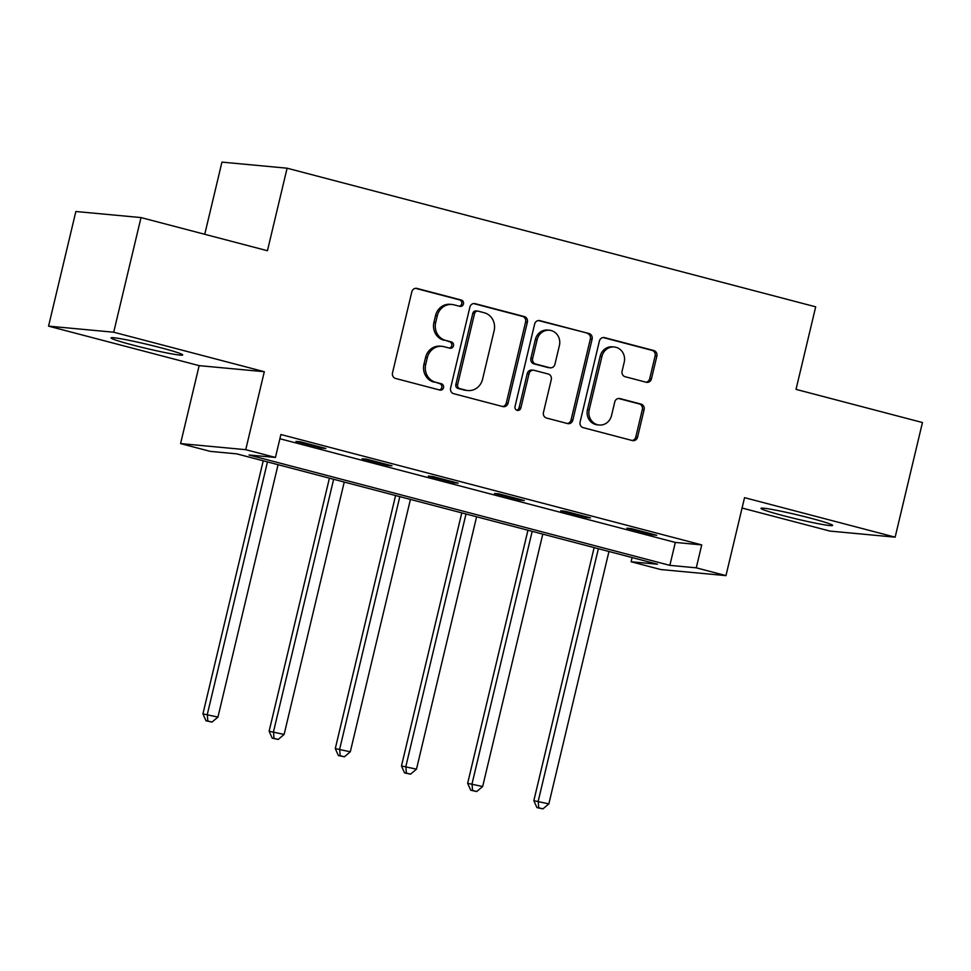 <?xml version="1.0" encoding="UTF-8"?>
<svg xmlns="http://www.w3.org/2000/svg" width="971" height="971" viewBox="0 0 971 971"><rect width="100%" height="100%" fill="white"/><g stroke="black" fill="none" stroke-linecap="round" stroke-linejoin="round"><path stroke-width="1.46" d="M463.458 303.959A3.241 3.01 95.3 0 0 461.286 300.039L417.045 288.436A4.637 4.297 95.3 0 0 411.813 291.846L392.515 372.864A4.637 4.297 95.3 0 0 395.598 378.459L439.839 390.063A3.241 3.01 95.3 0 0 443.504 387.672A3.241 3.01 95.3 0 0 441.344 383.751L435.615 382.258A14.832 13.752 95.3 0 1 425.723 364.356L427.337 357.607A14.832 13.752 95.3 0 1 442.036 346.331A14.832 13.752 95.3 0 1 444.087 346.696L449.816 348.201A3.241 3.01 95.3 0 0 453.481 345.81A3.241 3.01 95.3 0 0 451.321 341.901L445.592 340.396A14.832 13.752 95.3 0 1 435.7 322.493L437.302 315.745A14.832 13.752 95.3 0 1 452.013 304.481A14.832 13.752 95.3 0 1 454.064 304.833L459.793 306.338A3.241 3.01 95.3 0 0 463.458 303.959M459.295 306.217A3.241 3.01 95.3 0 0 459.526 299.869L415.527 288.338M439.353 389.929A3.241 3.01 95.3 0 0 439.584 383.594L435.615 382.258M449.318 348.067A3.241 3.01 95.3 0 0 449.561 341.731L445.592 340.396M810.542 518.162A36.825 2.088 -166.6 0 0 760.985 508.355A36.825 2.088 -166.6 0 0 783.063 515.601A36.825 2.088 -166.6 0 0 832.633 525.42A36.825 2.088 -166.6 0 0 810.542 518.162M160.616 347.703A36.825 2.088 -166.6 0 0 111.058 337.884A36.825 2.088 -166.6 0 0 133.148 345.142A36.825 2.088 -166.6 0 0 182.706 354.961A36.825 2.088 -166.6 0 0 160.616 347.703M646.213 382.258A4.637 4.297 95.3 0 0 651.456 378.848L656.869 356.114A4.637 4.297 95.3 0 0 653.774 350.519L604.642 337.641A4.637 4.297 95.3 0 0 599.398 341.039L580.1 422.057A4.637 4.297 95.3 0 0 583.195 427.653L632.327 440.543A4.637 4.297 95.3 0 0 637.571 437.132L644.101 409.677A4.637 4.297 95.3 0 0 641.018 404.082L619.984 398.571A4.637 4.297 95.3 0 0 614.752 401.982L611.512 415.6A12.392 11.494 95.3 0 1 599.216 425.019A12.392 11.494 95.3 0 1 589.227 409.75L601.935 356.418A12.392 11.494 95.3 0 1 614.218 346.987A12.392 11.494 95.3 0 1 624.207 362.256L622.095 371.153A4.637 4.297 95.3 0 0 625.19 376.736L646.213 382.258M696.268 567.829L725.968 575.621L660.814 569.552L631.114 561.76L657.525 564.224L236.693 453.845L210.282 451.381L180.582 443.589L245.736 449.67L275.436 457.45L249.025 454.998L669.856 565.365L696.268 567.829L701.73 544.901L280.898 434.523L275.436 457.45M141.013 217.577L113.704 332.216L48.55 326.147L75.859 211.508L141.013 217.577L267.438 250.736L287.1 168.201L815.689 306.836L796.026 389.371L922.45 422.531L895.141 537.169L744.539 497.662L725.968 575.621M48.55 326.147L199.152 365.642L264.306 371.711L113.704 332.216M264.306 371.711L245.736 449.67M527.362 322.154A4.637 4.297 95.3 0 0 524.267 316.558L475.135 303.668A4.637 4.297 95.3 0 0 469.903 307.079L450.593 388.097A4.637 4.297 95.3 0 0 453.688 393.692L502.82 406.582A4.637 4.297 95.3 0 0 508.064 403.171L527.362 322.154L525.602 321.984A4.637 4.297 95.3 0 0 522.507 316.388L473.617 303.571M539.888 320.648L589.021 333.539A4.637 4.297 95.3 0 1 592.116 339.134L572.817 420.152A4.637 4.297 95.3 0 1 567.574 423.562L546.552 418.04A4.637 4.297 95.3 0 1 543.457 412.457L551.285 379.6A4.637 4.297 95.3 0 0 548.19 374.005L534.244 370.339A4.637 4.297 95.3 0 0 529.013 373.75L520.857 407.954A3.241 3.01 95.3 0 1 517.64 410.43A3.241 3.01 95.3 0 1 515.031 406.424L534.645 324.059A4.637 4.297 95.3 0 1 539.888 320.648L538.589 320.527M742.062 508.039L829.987 531.088L895.141 537.169M287.1 168.201L221.946 162.121L204.747 234.29M279.891 438.734L675.318 542.437L701.73 544.901M295.973 441.38L321.425 448.056L325.819 448.468L300.367 441.793L295.973 441.38M362.147 458.737L387.599 465.412L392.005 465.825L366.553 459.149L362.147 458.737M428.332 476.093L453.785 482.781L458.178 483.182L432.726 476.506L428.332 476.093M494.506 493.462L519.958 500.138L524.364 500.538L498.912 493.863L494.506 493.462M560.692 510.819L586.144 517.494L590.55 517.895L565.086 511.219L560.692 510.819M626.865 528.175L652.318 534.851L656.724 535.264L631.271 528.588L626.865 528.175M632.109 557.56L631.114 561.76M199.152 365.642L180.582 443.589M675.318 542.437L669.856 565.365M321.425 448.056L321.583 447.364M387.599 465.412L387.769 464.721M453.785 482.781L453.955 482.077M519.958 500.138L520.128 499.434M586.144 517.494L586.314 516.79M652.318 534.851L652.488 534.147M452.013 304.481L450.253 304.311A14.832 13.752 95.3 0 0 435.542 315.587L437.302 315.745M443.832 340.226A14.832 13.752 95.3 0 1 433.94 322.336L435.542 315.587M442.036 346.331L440.276 346.174A14.832 13.752 95.3 0 0 425.577 357.437L427.337 357.607M433.855 382.089A14.832 13.752 95.3 0 1 423.963 364.198L425.577 357.437M502.577 406.509A4.637 4.297 95.3 0 0 506.304 403.001L525.602 321.984M478.218 311.169A3.241 3.01 95.3 0 0 474.552 313.56L457.608 384.674A3.241 3.01 95.3 0 0 459.769 388.594L465.813 390.172A14.832 13.752 95.3 0 0 467.864 390.536A14.832 13.752 95.3 0 0 482.563 379.26L494.142 330.65A14.832 13.752 95.3 0 0 484.25 312.759L478.218 311.169M477.768 311.096L476.008 310.926A3.241 3.01 95.3 0 0 472.792 313.39L474.552 313.56M467.864 390.536L466.104 390.366A14.832 13.752 95.3 0 1 464.053 390.014L458.009 388.424A3.241 3.01 95.3 0 1 455.848 384.516L472.792 313.39M538.371 320.551L589.021 333.539M567.331 423.49A4.637 4.297 95.3 0 0 571.057 419.982L590.356 338.964A4.637 4.297 95.3 0 0 587.261 333.381M533.601 370.23L531.841 370.06A4.637 4.297 95.3 0 0 527.241 373.592L519.097 407.796L520.857 407.954M516.778 410.199A3.241 3.01 95.3 0 0 519.097 407.796M559.405 345.494A12.392 11.494 95.3 0 0 549.416 330.237A12.392 11.494 95.3 0 0 537.133 339.656L532.654 358.445A4.637 4.297 95.3 0 0 535.749 364.04L549.695 367.706A4.637 4.297 95.3 0 0 554.927 364.295L559.405 345.494M549.416 330.237L547.656 330.067A12.392 11.494 95.3 0 0 535.373 339.498L537.133 339.656M550.339 367.815L548.579 367.645A4.637 4.297 95.3 0 1 547.935 367.536L533.989 363.882A4.637 4.297 95.3 0 1 530.894 358.287L535.373 339.498M614.218 346.987L612.458 346.829A12.392 11.494 95.3 0 0 600.175 356.248L601.935 356.418M599.216 425.019L597.456 424.849A12.392 11.494 95.3 0 1 587.467 409.592L600.175 356.248M632.085 440.482A4.637 4.297 95.3 0 0 635.811 436.974L642.341 409.519A4.637 4.297 95.3 0 0 639.258 403.924L618.478 398.474M645.97 382.186A4.637 4.297 95.3 0 0 649.696 378.678L655.109 355.956A4.637 4.297 95.3 0 0 652.014 350.361L603.125 337.532M263.226 460.8L202.927 713.891L217.941 717.083L278.07 464.696M267.462 461.917L207.333 714.304L207.77 720.98L206.01 720.81L212.018 722.084L207.77 720.98M217.941 717.083L212.018 722.084M206.01 720.81L202.927 713.891M329.412 478.157L269.113 731.248L284.115 734.44L344.244 482.053M333.648 479.273L273.519 731.661L273.956 738.336L272.196 738.166L278.204 739.453L273.956 738.336M284.115 734.44L278.204 739.453M272.196 738.166L269.113 731.248M395.585 495.513L335.286 748.605L350.3 751.797L410.43 499.41M399.821 496.63L339.692 749.017L340.141 755.693L338.369 755.523L344.377 756.81L340.141 755.693M350.3 751.797L344.377 756.81M338.369 755.523L335.286 748.605M461.771 512.882L401.472 765.961L416.486 769.153L476.603 516.766M466.007 513.987L405.878 766.374L406.315 773.05L404.555 772.892L410.563 774.166L406.315 773.05M416.486 769.153L410.563 774.166M404.555 772.892L401.472 765.961M527.945 530.239L467.646 783.33L482.66 786.522L542.789 534.123M532.181 531.343L472.052 783.731L472.501 790.406L470.729 790.248L476.737 791.523L472.501 790.406M482.66 786.522L476.737 791.523M470.729 790.248L467.646 783.33M594.131 547.595L533.832 800.687L548.846 803.879L608.963 551.479M598.367 548.7L538.237 801.087L538.674 807.763L536.914 807.605L542.923 808.879L538.674 807.763M548.846 803.879L542.923 808.879M536.914 807.605L533.832 800.687M459.526 299.869L461.286 300.039M439.584 383.594L441.344 383.751M449.561 341.731L451.321 341.901M433.94 322.336L435.7 322.493M423.963 364.198L425.723 364.356M415.746 288.314L417.045 288.436M506.304 403.001L508.064 403.171M473.836 303.547L475.135 303.668M522.507 316.388L524.267 316.558M455.848 384.516L457.608 384.674M458.009 388.424L459.769 388.594M464.053 390.014L465.813 390.172M590.356 338.964L592.116 339.134M571.057 419.982L572.817 420.152M527.241 373.592L529.013 373.75M530.894 358.287L532.654 358.445M533.989 363.882L535.749 364.04M547.935 367.536L549.695 367.706M587.467 409.592L589.227 409.75M618.697 398.45L619.984 398.571M639.258 403.924L641.018 404.082M642.341 409.519L644.101 409.677M635.811 436.974L637.571 437.132M603.343 337.52L604.642 337.641M652.014 350.361L653.774 350.519M655.109 355.956L656.869 356.114M649.696 378.678L651.456 378.848"/></g></svg>
